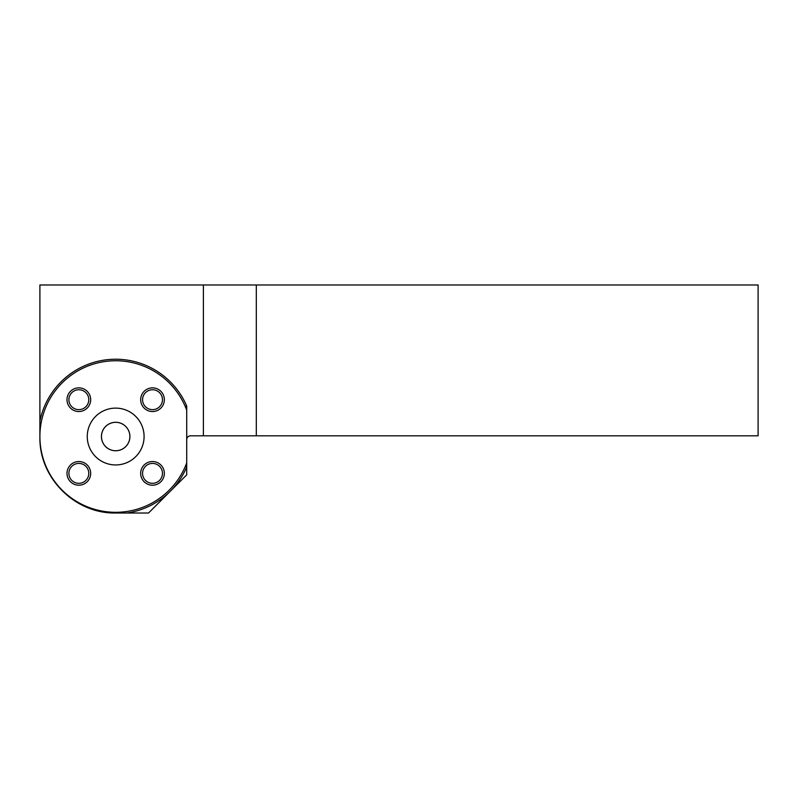 <?xml version="1.0" encoding="UTF-8"?>
<svg xmlns="http://www.w3.org/2000/svg" width="798" height="798" viewBox="0 0 798 798"><rect width="100%" height="100%" fill="white"/><g stroke="black" fill="none" stroke-linecap="round" stroke-linejoin="round"><path stroke-width="1.2" d="M185.176 466.72L186.712 467.039L186.712 474.83L170.343 491.199A77.316 77.316 0 0 0 186.712 467.039L186.712 462.9A75.77 75.77 0 0 1 70.294 497.214A75.77 75.77 0 0 1 70.294 375.848A75.77 75.77 0 0 1 186.712 410.162L186.712 462.9M126.952 513.014L148.528 513.014L170.343 491.199A77.316 77.316 0 0 1 126.952 513.014L115.67 513.014C74.912 513.762 39.142 477.982 39.9 437.244L39.9 284.986L256.308 284.986L256.308 435.818L190.503 435.818A3.791 3.791 0 0 0 186.712 439.608M256.308 435.818L758.1 435.818L758.1 284.986L256.308 284.986M39.9 421.194A77.316 77.316 0 0 1 186.712 406.022L186.712 410.162M203.39 284.986L203.39 435.818M129.884 436.536A14.204 14.204 0 0 0 108.568 424.227A14.204 14.204 0 0 0 108.568 448.835A14.204 14.204 0 0 0 129.884 436.536M129.904 436.536A14.224 14.224 0 0 0 108.558 424.207A14.224 14.224 0 0 0 108.558 448.855A14.224 14.224 0 0 0 129.904 436.536M186.712 406.022L185.176 406.342M144.089 436.536A28.419 28.419 0 0 1 101.466 461.144A28.419 28.419 0 0 1 101.466 411.928A28.419 28.419 0 0 1 144.089 436.536M140.667 473.374A11.84 11.84 0 0 0 158.433 483.618A11.84 11.84 0 0 0 158.433 463.119A11.84 11.84 0 0 0 140.667 473.374M140.667 399.698A11.84 11.84 0 0 0 152.508 411.539A11.84 11.84 0 0 0 164.348 399.698A11.84 11.84 0 0 0 152.508 387.858A11.84 11.84 0 0 0 140.667 399.698M67.002 399.698A11.84 11.84 0 0 0 78.842 411.539A11.84 11.84 0 0 0 90.673 399.698A11.84 11.84 0 0 0 78.842 387.858A11.84 11.84 0 0 0 67.002 399.698M67.002 473.374A11.84 11.84 0 0 0 78.842 485.204A11.84 11.84 0 0 0 90.673 473.374A11.84 11.84 0 0 0 78.842 461.533A11.84 11.84 0 0 0 67.002 473.374M78.842 463.419A9.945 9.945 0 0 1 87.451 478.341A9.945 9.945 0 0 1 70.224 478.341A9.945 9.945 0 0 1 78.842 463.419M88.787 399.698A9.945 9.945 0 0 1 73.865 408.307A9.945 9.945 0 0 1 73.865 391.08A9.945 9.945 0 0 1 88.787 399.698M152.508 409.643A9.945 9.945 0 0 1 143.899 394.721A9.945 9.945 0 0 1 161.126 394.721A9.945 9.945 0 0 1 152.508 409.643M142.563 473.374A9.945 9.945 0 0 1 157.485 464.755A9.945 9.945 0 0 1 157.485 481.982A9.945 9.945 0 0 1 142.563 473.374"/></g></svg>
